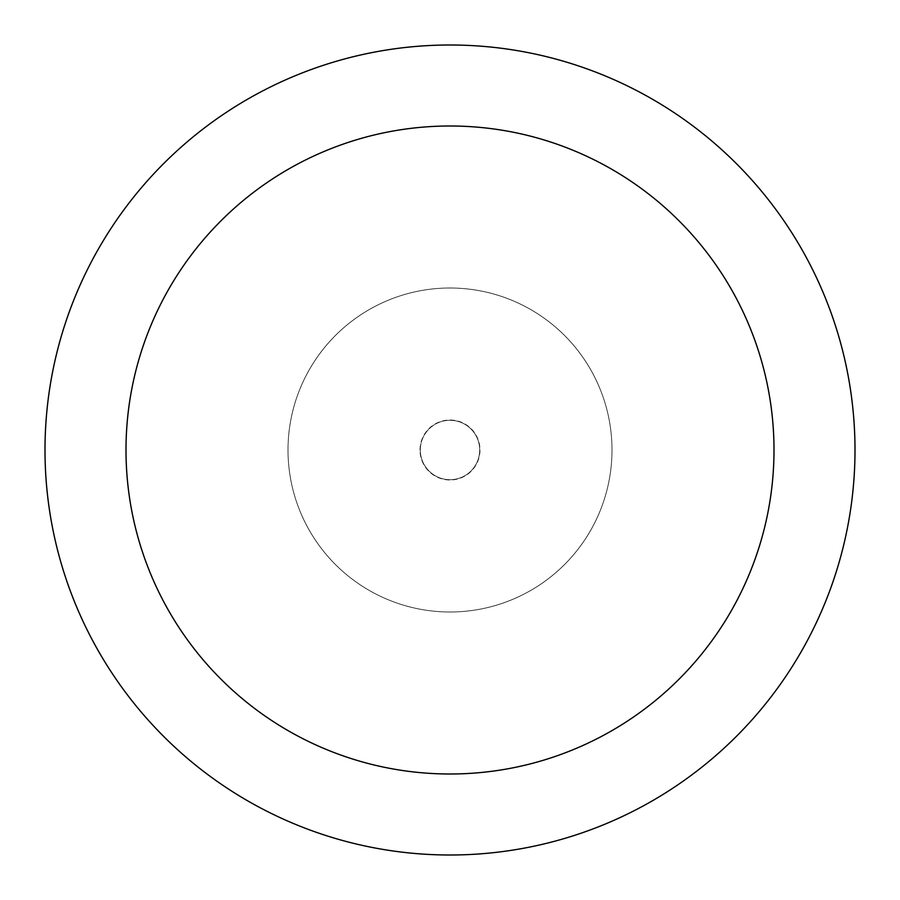 <?xml version="1.0" encoding="UTF-8"?>
<svg xmlns="http://www.w3.org/2000/svg" width="900" height="900" viewBox="0 0 900 900"><rect width="100%" height="100%" fill="white"/><g stroke="black" fill="none" stroke-linecap="round" stroke-linejoin="round"><path stroke-width="0.67" stroke-dasharray="4.5 3.38" d="M450 288.011A161.989 161.989 0 0 1 611.989 450A161.989 161.989 0 0 1 450 611.989A162 162 0 0 1 288 450A162 162 0 0 1 450 288A161.989 161.989 0 0 1 611.989 450A161.989 161.989 0 0 1 450 611.989A161.989 161.989 0 0 1 288.011 450A161.989 161.989 0 0 1 450 288.011A162 162 0 0 1 612 450A162 162 0 0 1 450 612A161.989 161.989 0 0 1 288.011 450A161.989 161.989 0 0 1 450 288.011M450 420.289A29.711 29.711 0 0 1 479.711 450A29.711 29.711 0 0 1 450 479.711A29.711 29.711 0 0 1 420.289 450A29.711 29.711 0 0 1 450 420.289M450 45A405 405 0 0 1 855 450A405 405 0 0 1 450 855A405 405 0 0 1 45 450A405 405 0 0 1 450 45M420.3 450A29.7 29.7 0 0 1 450 420.3A29.7 29.7 0 0 1 479.7 450A29.7 29.7 0 0 1 450 479.7A29.7 29.7 0 0 1 420.3 450A29.7 29.7 0 0 1 450 420.3A29.7 29.7 0 0 1 479.7 450A29.7 29.7 0 0 1 450 479.7A29.7 29.7 0 0 1 420.3 450M420.019 450A29.981 29.981 0 0 1 450 420.019A29.981 29.981 0 0 1 479.981 450A29.981 29.981 0 0 1 450 479.981A29.981 29.981 0 0 1 420.019 450"/><path stroke-width="1.35" d="M450 45A405 405 0 0 1 855 450A405 405 0 0 1 450 855A405 405 0 0 1 45 450A405 405 0 0 1 450 45M450 126A324 324 0 0 1 774 450A324 324 0 0 1 450 774A324 324 0 0 1 126 450A324 324 0 0 1 450 126"/></g></svg>
